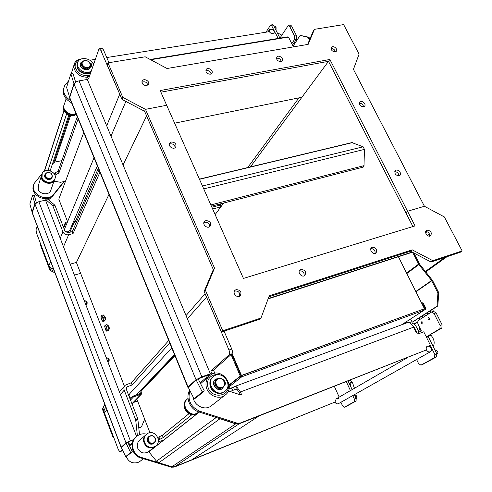 <?xml version="1.0" encoding="UTF-8"?>
<svg xmlns="http://www.w3.org/2000/svg" width="492" height="492" viewBox="0 0 492 492"><rect width="100%" height="100%" fill="white"/><g stroke="black" fill="none" stroke-linecap="round" stroke-linejoin="round"><path stroke-width="0.74" d="M104.113 315.987L104.249 315.87C105.214 316.602 105.62 317.789 105.472 319.443L105.165 319.523L104.618 316.922L102.988 317.395L103.627 320.44L103.056 321.042L103.08 318.988L102.102 316.473L102.988 317.395M107.871 325.642L108.006 325.519C108.984 326.264 109.396 327.457 109.242 329.111L108.941 329.185M124.408 386.226L76.408 262.457L109.003 194.377M123.068 165.005L146.585 115.884M45.848 198.774L46.359 200.096L52.829 205.822L62.908 231.837C64.095 234.167 66.014 235.127 68.671 234.721L73.031 233.62L72.263 231.652L67.908 232.747L65.024 231.308L54.944 205.324L48.437 199.617L47.995 198.467M44.901 200.275L45.418 198.786M53.339 268.577C51.211 268.57 49.729 267.648 48.88 265.809L36.476 232.974L36.021 229.789L37.269 226.191M86.555 79.581L87.57 76.647L88.529 78.948L98.794 49.477L99.384 48.8L100.755 50.264L120.38 95.676M108.953 62.681L103.449 49.846L102.078 48.388L99.384 48.8M99.046 170.023L72.263 231.652M211.88 207.249L220.09 205.127L221.148 203.694L220.09 205.127L211.88 207.249M247.71 167.557L298.939 97.865L247.71 167.557M87.57 76.647L89.439 76.334M174.617 123.178L301.928 97.256L250.41 166.911L328.502 61.322L160.878 92.189L328.502 61.322L412.911 226.56L405.838 212.716L407.542 211.252L405.838 212.716L328.502 61.322L329.88 59.464L415.039 225.908L243.435 278.435L166.677 105.27L145.484 109.341L166.677 105.27L160.152 90.546L329.88 59.464M73.031 233.62L99.944 172.225M76.408 262.457L70.171 264.136M215.139 214.598L223.688 203.042L220.865 206.861L212.655 208.989M220.865 206.861L219.623 204.088M46.359 200.096L48.437 199.617M205.957 295.71L228.971 350.027C229.819 352.266 229.887 353.846 229.186 354.769L210.828 371.06L212.009 373.889L211.228 374.572M139.507 434.67L137.828 418.907L126.382 389.412L126.942 386.909L132.127 384.928L169.746 342.973M168.731 340.495L131.278 382.745L125.331 385.174C123.947 386.564 123.572 388.225 124.224 390.168L135.663 419.707L137.397 435.844M122.323 449.59L119.864 451.754L118.381 449.749L104.353 412.622C103.775 410.832 104.132 409.289 105.423 407.985L105.952 407.382M130.072 445.457L129.845 444.86M210.828 371.06L213.485 370.113L231.966 353.797C232.673 352.875 232.599 351.3 231.757 349.068L224.081 331.165M444.996 257.359L425.408 271.436M425.789 271.91L447.025 256.676M406.453 323.01L405.949 321.977M417.413 321.823L413.87 324.074M121.801 450.998L122.662 450.309M131.278 382.745L132.127 384.928M212.009 373.889L214.666 372.936L213.485 370.113M214.069 373.459L214.666 372.936M414.227 324.345L417.413 322.328M107.982 62.841L107.213 64.901L121.955 99.353L144.58 111.26L145.484 109.341L122.785 97.385L107.982 62.841L145.195 56.801L167.059 68.505L308.17 44.366L314.462 29.335L343.637 24.6L359.092 54.114L353.434 69.354L424.43 206.277L407.542 211.252L424.43 206.277L444.35 216.935L462.142 250.926L432.843 260.698L412.228 249.844L269.241 295.84L260.988 318.035L222.771 330.784L205.342 290.096L214.53 268.134L145.484 109.341L144.58 111.26L213.319 269.579L204.143 291.479L221.492 332.032L259.598 319.302L260.988 318.035M268.866 296.836L410.476 251.209L431.023 262.027L460.266 252.255L462.142 250.926M375.088 253.423C375.365 250.385 373.963 248.761 370.876 248.552M429.614 236.142C429.793 233.423 428.507 231.867 425.74 231.468M209.555 226.738C209.61 223.62 208.011 222.107 204.746 222.193L203.897 222.568M239.635 296.221C240.145 292.666 238.565 290.92 234.899 290.975L234.395 291.184M304.068 275.889C304.468 272.5 302.943 270.809 299.487 270.815L299.357 270.858M175.164 147.661C174.838 145.017 173.245 143.738 170.386 143.824L169.273 144.322M171.388 142.01C175.213 142.305 176.64 144.033 175.656 147.194C173.436 150.263 167.298 145.853 169.783 142.975L171.388 142.01M300.963 269.432C305.237 269.905 306.51 271.928 304.788 275.502C301.824 278.017 296.953 272.131 300.12 269.874L300.963 269.432M236.197 289.61C240.668 290.003 241.996 292.088 240.176 295.87C237.046 298.699 231.818 292.746 235.164 290.169L236.197 289.61M205.902 220.613C210.059 220.939 211.437 222.851 210.047 226.345C207.347 229.333 201.628 224.149 204.567 221.382L205.902 220.613M427.062 230.151C430.918 230.736 432.111 232.611 430.641 235.779C428.04 237.784 423.704 232.187 426.496 230.428L427.062 230.151M372.309 247.205C376.349 247.747 377.573 249.69 375.986 253.036C373.219 255.243 368.68 249.505 371.638 247.544L372.309 247.205M431.023 262.027L432.843 260.698M410.476 251.209L412.228 249.844M221.492 332.032L222.771 330.784M204.143 291.479L205.342 290.096M213.319 269.579L214.53 268.134M314.462 29.335L313.152 31.26L307.623 44.458M211.111 73.929C210.281 71.168 208.491 70.147 205.754 70.86M147.846 85.085C146.794 82.096 144.82 81.162 141.917 82.275M363.533 106.825C360.101 106.334 358.859 104.71 359.812 101.942C361.878 99.722 366.774 104.341 364.467 106.34L363.533 106.825C363.139 104.415 361.718 103.203 359.265 103.197M335.359 51.844C334.775 49.606 333.336 48.53 331.042 48.622M281.233 61.488C280.569 59.015 278.982 57.951 276.479 58.284M398.84 175.878C398.741 173.276 397.376 171.886 394.744 171.702M399.073 175.822C395.42 175.3 394.197 173.547 395.408 170.558C397.764 168.424 402.394 173.559 399.812 175.453L399.073 175.822M280.809 61.605C277.439 61.18 276.135 59.624 276.91 56.931C278.798 54.452 284.198 58.653 282.051 60.928L280.809 61.605M335.224 51.869C331.959 51.402 330.71 49.87 331.479 47.281C333.324 45.03 338.385 49.261 336.294 51.309L335.224 51.869M146.622 85.608C143.037 85.331 141.591 83.738 142.286 80.829C144.156 77.73 150.546 81.641 148.363 84.544L146.622 85.608M210.281 74.218C206.788 73.868 205.416 72.287 206.166 69.47C208.067 66.678 213.958 70.768 211.769 73.363L210.281 74.218M121.955 99.353L122.785 97.385M80.639 273.374L74.397 275.096L80.639 273.374M104.704 404.098L102.41 409.159L113.191 437.696L113.75 437.486M138.855 428.12L141.481 426.792L138.818 427.788M108.566 361.977C109.07 360.181 108.394 359 106.524 358.44M86.709 304.554C86.936 302.986 86.229 301.971 84.581 301.51M84.243 300.637C86.82 300.895 87.687 302.156 86.838 304.407L85.959 305.089M106.241 357.715C109.033 358.035 109.851 359.412 108.701 361.854L108.025 362.34M144.685 419.215L141.481 426.792M113.191 437.696L113.658 437.24M104.095 411.515L102.963 408.52L104.821 404.412M102.41 409.159L102.963 408.52M40.67 244.081L40.375 244.887L50.012 270.403L54.95 272.839M54.421 271.43L50.412 269.456L49.378 266.732M50.012 270.403L50.412 269.456M211.419 206.197L363.17 167.139L364.006 165.638L364.443 149.383L363.133 146.8L351.897 142.594L199.414 179.125M422.812 323.976L422.733 324.019C421.496 323.582 421.177 322.807 421.785 321.688C422.954 322.039 423.298 322.801 422.812 323.976M429.418 319.849L429.332 319.892C428.071 319.462 427.751 318.675 428.372 317.537C429.571 317.887 429.922 318.662 429.418 319.849M440.106 325.532L439.873 328.797L441.859 328.041L442.093 324.775L440.106 325.532L434.079 313.552L436.066 312.82L442.093 324.775M441.859 328.041L426.3 336.934M422.726 364.418L436.552 356.86L436.773 353.717L428.058 336.257M419.043 332.161L416.699 327.426C414.824 324.123 412.296 322.561 409.11 322.734M436.066 312.82L433.452 311.338M412.905 325.968L414.762 328.152L417.277 333.244L421.293 330.784L417.831 323.798L418.016 320.624L431.668 311.971L434.079 313.552M426.281 336.903L439.873 328.797M352.758 395.586L354.394 399.123L354.326 401.749L344.326 407.235L342.493 405.728L340.913 402.272M346.307 381.644L350.445 390.599M230.188 391.503L234.512 389.695L233.386 387.044L236.658 386.755L240.434 391.958L241.412 394.252L240.551 394.892M158.369 440.045L163.246 437.597L192.015 414.596M163.307 440.303L158.233 441.785M429.467 346.331L430.045 344.48L423.753 331.799L418.729 333.705L416.121 332.315L413.587 327.174C411.644 323.693 409.51 322.217 407.167 322.746L234.235 386.657M339.185 397.106L334.339 386.349M136.155 436.865C128.965 442.283 131.739 455.586 140.669 457.892L171.314 467.209L174.205 467.092L335.968 401.675L174.445 466.791M139.697 440.217L139.365 440.451M228.331 390.894L240.809 394.978L241.412 394.252M429.596 346.263L427.284 346.183C426.127 346.983 425.887 348.207 426.564 349.849L240.36 423.009L236.898 423.089L199.727 411.207C190.595 406.946 187.335 400.113 189.949 390.703M188.971 413.704L162.335 435.291L158.916 436.933L159.826 439.239M158.916 436.933L157.821 437.468M158.092 438.267L158.688 439.786M240.336 394.824L239.438 392.708L237.015 389.363L234.512 389.695L235.779 389.221M233.386 387.044L231.547 387.93L232.667 390.58M158.436 462.64L141.266 457.419C132.059 455.045 129.507 441.146 137.207 435.98C140.072 433.95 143.233 433.341 146.684 434.153M337.795 399.086L338.748 398.538L336.749 398.514L336.061 399.153L335.698 400.347L335.968 401.675M149.187 451.127L148.24 451.908C143.75 454.098 140.257 452.892 137.748 448.292C136.665 444.86 137.446 442.037 140.097 439.842L140.288 439.7M231.547 387.93L228.977 388.883M426.564 349.849L239.346 423.686L235.889 423.766L198.817 411.921C190.023 409.406 185.164 397.702 189.697 390.211M345.999 406.546L356.079 401.029L356.147 398.409L354.406 394.658M352.087 389.646L348.065 380.949M429.977 344.738L434.817 354.492L434.602 357.641L420.912 365.156L418.551 363.52L416.607 359.547M335.064 402.192C335.931 403.692 337.057 404.19 338.428 403.674L338.496 403.637M426.441 349.923C427.53 351.706 428.858 352.315 430.42 351.749L431.453 350.372C431.355 347.235 429.928 345.864 427.179 346.245M174.783 466.668L191.831 459.792L259.13 415.931L239.1 423.803L174.783 466.668L171.868 466.785L235.631 423.883L218.731 418.286M239.1 423.803L235.631 423.883M219.906 418.815L158.83 462.781L156.511 461.207L216.246 417.493M199.131 412.025L148.855 451.859L156.511 461.207M199.291 412.075L148.855 451.859M158.83 462.781L171.868 466.785M289.88 39.846L290.581 41.248M279.905 38.148L288.367 25.344L289.622 26.297L294.523 36.039L294.554 39.452L291.787 43.653M292.531 45.153L296.516 39.126L296.498 35.719L291.59 25.984L290.335 25.03L288.367 25.344M265.951 32.201L270.612 25.043L271.799 25.965L275.495 33.407M77.262 116.733L58.191 170.97L54.132 173.627M278.158 38.438L275.729 33.536L274.05 32.712M106.752 57.546L269.315 31.666C270.791 33.634 272.322 34.065 273.903 32.952L274.093 32.638M89.876 60.233L95.35 59.36M70.719 100.719C64.372 96.475 62.33 91.494 64.587 85.786L68.671 80.743M33.634 185.127C29.212 194.992 47.091 204.008 53.407 195.146L64.397 181.45M50.719 190.681L50.793 190.287M38.155 186.037L37.97 186.413M54.206 173.418L54.557 174.322M54.981 175.33L58.954 172.901L78.123 118.836M55.202 172.809L55.959 174.734M63.788 87.988C62.053 94.095 64.655 99.052 71.598 102.871M65.528 181.197L60.578 182.304L53.985 181.179M63.868 181.573L53.769 194.149C47.121 203.417 28.622 193.172 34.299 183.319L42.152 173.516M43.659 171.696L44.477 170.706M51.15 189.285L50.596 190.927C48.45 195.435 39.889 194.383 38.241 189.377L38.481 185.023M279.923 38.124L273.73 25.664L272.543 24.741L270.612 25.043M269.241 31.679L269.339 29.729L272.439 29.495C273.952 30.486 274.462 31.605 273.976 32.847M70.59 115.472L54.796 162.126L53.714 162.76L69.704 115.276M54.796 162.126L61.826 160.638M63.911 110.62L44.255 171.29M47.964 170.38L66.641 113.83M50.159 170.761L68.837 114.999M52.232 164.568L53.714 162.76M418.999 313.515L419.418 313.841M419.492 313.195L419.098 314.16L418.354 313.939M421.89 303.656L422.314 302.801L423.477 303.57L425.826 308.263L425.623 309.935L424.362 308.988M422.776 302.832L422.899 304.191L425.949 309.616M410.586 318.97L412.167 322.174L412.942 321.885L437.818 305.969L438.729 292.635L437.929 292.925L437.019 306.258L437.818 305.969M412.167 322.174L437.019 306.258M412.64 252.347L418.901 264.585L431.619 280.557L437.929 292.925M438.729 292.635L432.573 280.514L419.553 264.087L413.92 253.023M133.32 402.542L137.582 401.023M137.532 400.894L133.535 402.321M130.177 399.197L133.092 396.097L140.964 393.249L141.204 392.229L140.73 391.029L141.585 390.728L174.937 355.673M141.585 390.728L142.059 391.927L141.573 393.975L133.437 396.976L130.515 400.07M412.401 252.224L268.109 298.872M412.112 252.07L268.226 298.564M174.74 355.199L140.73 391.029M133.092 396.097L133.437 396.976M131.081 398.231C128.892 397.013 128.51 395.433 129.937 393.489L171.757 347.899M309.499 39.987L308.177 37.38L308.97 37.251L300.182 35.375L308.177 37.38M300.182 35.375L293.035 46.15M309.886 39.053L308.97 37.251M69.87 232.255L74.323 221.886L73.634 221.314M73.948 220.582L75.221 221.843M74.323 221.886L74.741 222.956L98.338 168.282M63.745 227.999L65.737 223.147L67.115 222.808M67.509 221.855L65.436 222.366L63.443 227.224M65.737 223.147L65.436 222.366M94.034 157.766L64.852 228.27C64.188 230.17 64.956 231.406 67.17 231.978L69.532 230.908L69.79 230.299M127.723 442.216L132.268 451.662L130.608 452.48L125.995 442.868L133.701 439.719M121.278 447.412L125.694 456.631L130.608 452.48M136.598 436.466L45.504 200.139L38.825 201.683L34.957 204.026L32.552 195.453L29.858 204.014L32.201 212.458L121.192 447.203L125.995 442.868L133.892 439.411M129.507 444.485L128.922 444.707M128.83 444.522L129.433 444.294M125.995 442.868L34.957 204.026L32.257 212.962L121.087 447.326M32.552 195.453L34.268 195.207L36.353 202.661M125.694 456.631L127.33 455.826L132.268 451.662M140.681 460.826L138.061 462.437C132.514 463.913 128.535 461.908 126.13 456.416M147.551 438.126L148.879 436.834M153.818 443.04L152.274 444.128M146.001 434.737C144.218 436.293 143.363 438.304 143.449 440.771C145.122 447.13 148.855 449.141 154.66 446.798L148.018 452.05M211.954 405.303L210.804 406.201C204.586 410.74 194.291 405.685 193.128 397.487L193.024 396.767M207.692 385.931C205.121 372.216 225.81 370.162 228.294 383.717C231.111 397.345 210.182 399.762 207.692 385.931M206.148 386.386C207.409 394.898 218.122 400.18 224.537 395.5C237.107 387.739 221.849 366.073 210.312 375.168C206.849 377.905 205.459 381.644 206.148 386.386M198.682 411.988L197.821 412.671C189.697 418.686 179.598 404.006 188.018 398.489L188.042 398.471M44.594 176.161L44.913 175.287M51.888 177.643L51.617 178.535M41.605 175.06L41.291 176.892C41.057 182.969 51.691 185.847 54.249 180.429L54.735 179.143M68.142 92.441L66.943 88.505M89.808 75.276C82.367 76.408 77.484 73.646 75.165 66.998C74.839 63.37 76.494 60.879 80.141 59.526M81.746 58.837C78.4 59.2 76.02 60.621 74.599 63.099L73.861 67.601C75.627 73.745 80.122 76.98 87.348 77.299M93.695 64.126L92.588 62.853M75.946 113.511C70.092 116.702 61.137 109.495 64.378 104.193L66.106 98.8M132.483 442.449L129.673 444.922L128.467 441.779M131.456 444.245L129.673 444.922M208.694 376.583L206.449 377.389L200.183 382.899M205.797 375.82L206.449 377.389M209.026 376.275L208.442 374.879M198.171 378.951L204.297 390.943L202.243 391.927L196.031 379.713L209.592 374.467L210.367 373.785L87.299 79.458L79.04 80.86C76.475 81.438 74.815 82.508 74.071 84.07L70.866 73.757L72.994 73.579L75.67 82.219M188.258 387.376L187.882 387.339L188.042 386.915L194.069 398.834L202.243 391.927M70.866 73.757L66.592 87.348L69.698 97.471L188.042 386.915L196.031 379.713L201.831 376.829L210.367 373.785M196.031 379.713L74.071 84.07L69.698 97.471L69.821 98.517L187.821 387.198M194.069 398.834L196.08 397.868L204.297 390.943M356.22 398.575L356.977 398.157L356.349 395.759L354.48 394.615M355.378 396.743L355.777 397.61M436.859 353.908L437.542 353.533C438.188 352.623 437.948 351.682 436.816 350.716L434.793 349.738M435.814 351.792L436.312 352.789M276 30.233L276.104 27.693L275.151 25.941L273.958 26.131M274.093 26.396L274.487 27.189M287.66 37.207L287.506 36.9L150.158 59.458M67.582 221.671L58.8 199.168L83.738 132.576M150.675 59.735L288.49 37.072L293.404 46.888M231.074 354.584L240.256 376.06L241.283 375.685L241.763 376.798L229.241 386.737M423.766 309.376L424.491 308.902L423.68 309.204L424.159 310.169L241.763 376.798M401.583 324.812L424.159 310.169M149.962 432.732L136.776 398.957M240.256 376.06L229.167 384.922M241.283 375.685L229.204 385.322M398.415 256.744L424.448 308.761L241.449 375.445L232.107 353.631M231.714 354.019L241.031 375.777L424.448 308.761M241.031 375.777L241.449 375.445M209.856 383.772C210.139 388.742 212.655 391.872 217.409 393.163M222.907 379.603L224.801 380.298L225.231 380.986L224.229 381.355M224.266 381.435L225.231 380.986M224.641 384.652L225.268 384.295M215.385 379.369C210.121 383.207 217.052 392.641 222.273 388.717L222.679 388.409M224.1 381.066L223.534 380.254M225.158 383.588L224.678 382.764M224.586 382.339L225.643 381.958L225.834 382.739L225.293 384.277L224.66 384.553M223.503 380.218L224.081 381.072M224.66 382.659L225.244 383.539L224.752 383.557M224.623 384.732L222.482 388.551C217.101 392.567 210.182 382.659 215.81 379.024L220.176 378.348M222.858 392.425C213.952 396.244 205.674 381.435 213.762 376.263C222.439 369.486 233.885 385.746 224.487 391.589L222.858 392.425M224.647 391.478L222.249 392.905C213.51 396.663 205.195 382.315 212.938 376.952M198.338 412.265L197.477 412.948C189.58 418.821 179.457 404.848 187.354 399.037M197.655 412.825L196.954 413.36C189.014 419.258 178.916 405.131 186.935 399.399M153.602 443.532L154.328 442.628M149.42 436.386L148.4 436.927M154.888 441.988L153.565 443.556C150.97 444.836 148.941 444.141 147.471 441.472C146.837 439.473 147.286 437.837 148.836 436.564L150.146 435.961M146.321 434.473C143.824 436.73 143.123 439.534 144.211 442.892C146.776 447.585 150.349 448.821 154.918 446.595L155.503 446.152M144.58 442.579C147.157 447.277 150.73 448.513 155.306 446.287C163.16 441.342 154.236 428.231 146.954 433.95C144.254 436.189 143.467 439.067 144.58 442.579M218.368 378.766C223.423 376.884 227.076 385.531 221.978 387.364C216.892 389.283 213.245 380.556 218.368 378.766M218.147 378.563L217.163 379.08C215.428 380.501 214.967 382.376 215.779 384.707C217.581 387.825 219.955 388.68 222.901 387.272C227.322 384.547 222.938 376.558 218.147 378.563M216.628 379.535L216.554 379.596C214.82 381.017 214.358 382.893 215.17 385.218C216.966 388.329 219.334 389.184 222.279 387.77L222.784 387.364M150.46 436.072C154.648 434.436 157.397 441.447 153.178 443.04C148.965 444.694 146.229 437.634 150.46 436.072M150.306 435.894L149.488 436.336C148.03 437.529 147.606 439.073 148.203 440.961C149.593 443.476 151.505 444.135 153.953 442.923C157.649 440.623 154.285 434.159 150.306 435.894M149.07 436.687C147.637 437.886 147.225 439.418 147.821 441.281C149.205 443.796 151.118 444.448 153.559 443.243L153.971 442.917L153.559 443.243M153.885 442.972L153.406 443.366C150.964 444.577 149.051 443.919 147.668 441.41C147.083 439.614 147.459 438.114 148.793 436.908M147.914 441.502L149.125 443.046M77.361 67.133C77.933 72.521 86.924 76.014 90.817 72.392M89.581 62.466L91.358 63.806L90.362 63.966M90.423 64.261L91.358 63.806M90.516 66.734L91.617 66.174L90.577 66.42L90.19 67.564C87.847 72.299 77.994 67.373 80.756 62.835L82.951 61.094M80.473 63.536C78.412 68.13 87.877 72.392 90.079 67.884L90.368 67.189M90.454 63.659L90.116 63.314M91.303 65.676L90.503 65.368M90.473 64.778L91.69 64.581L91.617 66.174M89.931 62.964L90.288 63.732M90.799 64.975L91.389 65.577L90.534 65.147L90.799 64.975M91.174 71.365L88.517 72.324C82.146 73.665 75.042 66.5 77.988 61.715C80.54 56.242 91.703 58.4 93.505 64.667M90.842 72.318L88.191 73.277C82.053 74.563 75.067 67.908 77.484 63.093M76.1 113.886C70.639 117.299 61.432 110.823 63.942 105.319M76.309 114.402C71.002 118.48 60.903 111.764 63.726 106.02M52.017 177.926L52.066 177.04M45.11 174.728L44.649 175.435M52.287 176.456L51.955 178.042C49.44 180.478 47.06 180.177 44.809 177.132L45.319 174.094M41.777 174.525L41.808 178.381C43.505 183.461 52.22 184.568 54.397 180.004L54.833 178.94M42.017 177.741C43.708 182.827 52.441 183.934 54.618 179.371C58.566 172.846 45.43 166.53 42.195 173.43L42.017 177.741M84.685 60.553C89.569 59.735 92.496 66.648 87.57 67.422C82.656 68.259 79.747 61.291 84.685 60.553M84.538 60.485L81.998 62.127L81.93 64.809C84.575 68.265 87.299 68.726 90.116 66.199C90.78 62.675 88.923 60.768 84.538 60.485M81.684 63.093L81.61 65.793C84.243 69.243 86.967 69.704 89.778 67.183L90.104 66.236M47.644 172.458C51.697 171.548 53.997 177.403 49.913 178.276C45.836 179.199 43.548 173.307 47.644 172.458M47.533 172.372L45.412 173.904L45.307 176.216C47.429 179.088 49.68 179.377 52.047 177.077C52.656 174.002 51.156 172.434 47.533 172.372M45.147 174.642L45.092 176.868C47.214 179.74 49.458 180.023 51.826 177.729L52.09 176.991M52.023 177.151L51.74 177.981C49.372 180.275 47.127 179.992 45.012 177.126L44.981 175.09M45.153 177.015L45.184 177.089C46.5 179.291 48.327 179.887 50.664 178.873M427.899 314.339L427.136 312.801M424.522 314.474L425.285 315.999M422.696 317.647L421.939 316.128M419.381 317.764L420.131 319.277M422.677 303.349L423.108 303.066M425.119 306.854L424.079 306.153L424.079 304.776M432.929 309.093L433.224 311.393M431.281 312.186L429.799 311.098M426.023 315.532L424.553 314.456M427.167 312.783L428.637 313.865M421.97 316.11L423.434 317.18M292.629 45.344L292.974 44.827L293.38 45.633M295.182 42.915L294.677 41.912M295.76 40.276L296.264 41.279M106.856 328.693L107.404 330.144L106.832 330.735L106.856 328.693L105.872 326.159L106.77 327.094L106.856 328.693M105.817 330.249L106.832 330.735L106.709 331.178L106.081 330.587M104.741 326.03L105.436 325.089L105.872 326.159L104.864 325.686L104.698 326.547L105.811 330.237M106.77 327.094L108.394 326.59L107.059 324.591L105.436 325.089M108.941 329.209L108.4 326.608L109.033 329.64L107.404 330.144M109.033 329.64L108.332 330.673L106.709 331.178M107.533 325.298L108.381 326.571M102.059 320.587L103.056 321.042L102.945 321.504L102.311 320.907M100.989 316.362L101.672 315.421L102.102 316.473L101.106 316.03L100.946 316.866L102.047 320.556M103.627 320.44L105.251 319.948L104.611 316.897L103.295 314.929L101.672 315.421M105.251 319.948L104.562 321.005L102.945 321.504M103.769 315.636L104.599 316.879M54.686 204.893L52.576 205.385M52.829 205.822L54.944 205.324M48.88 265.809L50.658 261.51M60.227 238.331L62.908 231.837M106.678 125.804L119.636 94.415M100.755 50.264L103.449 49.846M68.671 234.721L63.493 246.793M125.884 101.426L110.995 136.124M206.4 297.266L187.366 318.785M137.828 418.907L135.663 419.707M135.835 420.402L138.006 419.608M124.224 390.168L120.411 394.473M106.862 409.787L104.353 412.622M231.757 349.068L228.971 350.027M229.186 354.769L231.966 353.797M429.479 234.051L427.542 235.563M121.948 450.943L119.931 451.711M425.666 232.784L427.081 231.658M127.686 386.472L126.272 388.065M364.006 165.638L210.853 204.93M364.443 149.383L203.756 188.91M363.133 146.8L202.47 186.019M352.407 142.637L199.488 179.291M414.762 328.152L414.233 328.484M413.587 327.174L240.434 391.958M163.246 437.597L162.335 435.291M237.015 389.363L236.658 386.755M140.669 457.892L141.266 457.419M171.314 467.209L171.923 466.797M174.205 467.092L174.881 466.644M240.36 423.009L239.346 423.686M236.898 423.089L235.889 423.766M199.727 411.207L198.817 411.921M346.116 406.503L344.388 407.21M356.079 401.029L354.326 401.749M356.147 398.409L354.394 399.123M422.923 364.338L421.004 365.113M436.552 356.86L434.602 357.641M436.773 353.717L434.817 354.492M428.323 336.712L426.533 337.401M289.622 26.297L291.59 25.984M296.498 35.719L294.523 36.039M294.554 39.452L296.516 39.126M58.954 172.901L58.191 170.97M53.407 195.146L53.769 194.149M273.73 25.664L271.799 25.965M63.997 110.798L44.458 171.173M424.448 309.161L425.242 308.871M422.277 304.419L422.899 304.191M431.767 280.797L415.943 291.768M432.265 280.04L415.82 291.516M419.553 264.087L406.822 273.534M406.57 273.035L418.6 264.118M139.765 393.735L141.204 392.229M131.942 403.735L141.038 394.283M68.357 232.636L68.782 231.634M126.13 443.175L121.321 447.505M32.115 212.193L34.864 203.756M38.825 201.683L130.355 440.752M196.21 380.107L188.221 387.296M69.581 97.158L73.954 83.745M79.04 80.86L201.831 376.829M356.177 398.483L356.977 398.157M355.144 396.244L356.349 395.759M351.325 387.997L350.335 384.658C349.861 382.954 350.55 382.198 352.407 382.401L352.567 382.579M436.822 353.816L437.542 353.533M435.531 351.22L436.816 350.716M428.563 337.204C429.036 335.692 429.91 335.107 431.189 335.458L431.398 335.63M420.297 331.393L419.971 330.458L420.82 329.837M274.837 27.89L276.104 27.693M90.94 66.359L90.829 66.684M119.864 451.754L121.881 450.986M186.037 315.6L205.109 293.736M126.616 387.278L126.942 386.909M119.433 391.933L124.673 385.931M169.408 143.658L169.783 142.975M299.8 270.176L300.12 269.874M234.721 290.637L235.164 290.169M204.125 221.984L204.567 221.382M276.67 57.306L276.91 56.931M141.979 81.524L142.286 80.829M205.884 69.993L206.166 69.47M433.649 311.239L431.668 311.971M407.653 357.53L336.749 398.514M139.5 440.352L140.097 439.842M346.054 406.527L344.326 407.235M422.825 364.387L420.912 365.156M430.42 351.749L338.428 403.674M268.035 31.875L269.167 30.012M141.573 393.975L132.01 403.907M136.235 394.984L174.482 354.566M97.342 165.847L69.532 230.908M139.728 461.564L143.381 458.716M129.513 445.949L132.2 443.593M148.559 437.037L148.104 437.425M145.46 435.236L139.082 440.746M208.915 376.386L200.588 383.686M224.537 395.5L210.804 406.201M197.821 412.671L198.786 411.909M44.864 175.386L44.6 176.191M41.34 176.087L37.902 186.825M54.249 180.429L50.535 191.037M73.837 65.528L71.248 73.726M49.514 200.521L50.596 197.477M354.437 388.286L352.407 382.401L350.249 380.095M349.228 383.459L350.169 384.48M430.02 340.138L429.221 338.527M433.206 346.534C434.953 343.053 434.282 339.357 431.189 335.458L430.438 334.843M418.87 325.895L419.959 330.384M281.713 35.295C280.846 34.225 279.499 33.665 277.679 33.61M223.872 392.075L224.487 391.589M196.954 413.36L197.477 412.948M148.836 436.564L148.455 436.884M155.306 446.287L154.918 446.595M222.901 387.272L222.279 387.77M148.498 437.173L147.809 437.751M153.406 443.366L152.692 443.944M90.079 67.884L90.19 67.564M44.913 174.672L44.704 175.312M54.618 179.371L54.397 180.004M90.116 66.199L89.778 67.183M52.047 177.077L51.826 177.729M44.834 175.65L44.612 176.333M51.74 177.981L51.506 178.664M108.941 328.89L109.347 328.761M108.037 325.888L108.443 325.759M105.165 319.228L105.571 319.105M104.273 316.233L104.679 316.11"/></g></svg>
